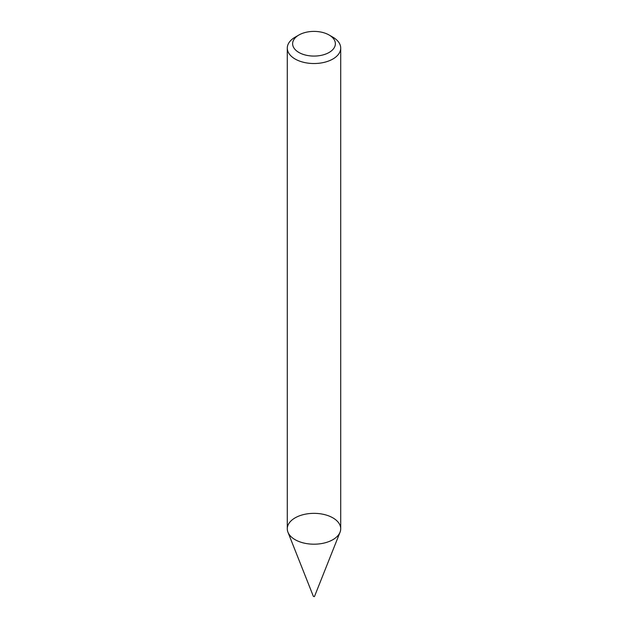 <?xml version="1.0" encoding="UTF-8"?>
<svg xmlns="http://www.w3.org/2000/svg" width="628" height="628" viewBox="0 0 628 628"><rect width="100%" height="100%" fill="white"/><g stroke="black" fill="none" stroke-linecap="round" stroke-linejoin="round"><path stroke-width="0.94" d="M329.111 35.011L332.895 37.193A26.714 15.425 180 0 1 340.714 48.105L340.714 528.776A26.714 15.425 180 0 1 332.887 539.68A26.714 15.425 180 0 1 303.779 543.024A26.714 15.425 180 0 1 287.286 528.776L287.286 48.105A26.714 15.425 180 0 1 295.105 37.193L298.889 35.011A21.376 12.34 180 0 1 329.111 35.011A21.376 12.34 180 0 1 329.111 52.462A21.376 12.34 180 0 1 298.889 52.462A21.376 12.34 180 0 1 298.889 35.011M340.714 48.105A26.714 15.425 180 0 1 332.887 59.008A26.714 15.425 180 0 1 303.779 62.353A26.714 15.425 180 0 1 287.286 48.105M340.046 532.214L314.44 596.6L313.396 596.427L287.954 532.214A26.714 15.425 180 0 1 314 513.351A26.714 15.425 180 0 1 340.046 532.214A26.714 15.425 180 0 1 332.887 539.68A26.714 15.425 180 0 1 306.613 543.597A26.714 15.425 180 0 1 287.954 532.214"/></g></svg>
